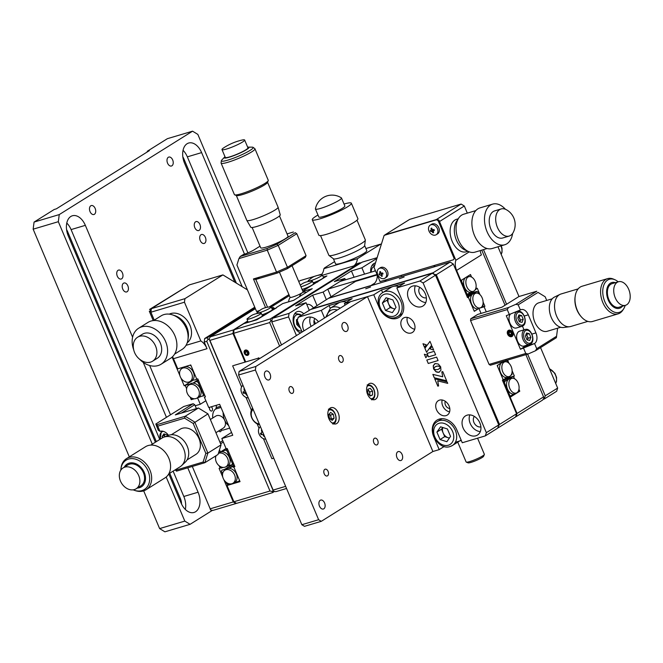 <?xml version="1.0" encoding="UTF-8"?>
<svg xmlns="http://www.w3.org/2000/svg" width="663" height="663" viewBox="0 0 663 663"><rect width="100%" height="100%" fill="white"/><g stroke="black" fill="none" stroke-linecap="round" stroke-linejoin="round"><path stroke-width="0.99" d="M127.868 285.869A4.666 2.95 73.4 0 0 123.981 283.002A4.666 2.95 73.4 0 0 122.754 289.068A4.666 2.95 73.4 0 0 126.641 291.944A4.666 2.95 73.4 0 0 127.868 285.869M205.381 237.379A4.666 2.95 73.4 0 0 201.494 234.503A4.666 2.95 73.4 0 0 200.267 240.578A4.666 2.95 73.4 0 0 204.154 243.445A4.666 2.95 73.4 0 0 205.381 237.379M172.67 159.94A4.666 2.95 73.4 0 0 168.783 157.073A4.666 2.95 73.4 0 0 167.557 163.139A4.666 2.95 73.4 0 0 171.444 166.015A4.666 2.95 73.4 0 0 172.67 159.94M199.928 224.467A4.666 2.95 73.4 0 0 196.041 221.599A4.666 2.95 73.4 0 0 194.814 227.674A4.666 2.95 73.4 0 0 198.701 230.542A4.666 2.95 73.4 0 0 199.928 224.467M122.415 272.965A4.666 2.95 73.4 0 0 118.528 270.09A4.666 2.95 73.4 0 0 117.301 276.164A4.666 2.95 73.4 0 0 121.188 279.032A4.666 2.95 73.4 0 0 122.415 272.965M95.157 208.439A4.666 2.95 73.4 0 0 91.27 205.563A4.666 2.95 73.4 0 0 90.044 211.638A4.666 2.95 73.4 0 0 93.931 214.505A4.666 2.95 73.4 0 0 95.157 208.439M190.082 524.325L164.905 531.817L159.626 528.593L184.803 521.101L190.082 524.325L212.425 510.344M247.896 252.893L197.847 134.407L192.568 131.183L59.247 214.588L58.327 221.691L33.15 229.183L129.318 456.857M143.68 490.852L159.626 528.593M33.15 229.183L34.07 222.08L59.247 214.588M192.568 131.183L167.391 138.675L147.236 151.288L149.332 150.658L56.322 208.853L54.225 209.475L34.07 222.08M147.236 151.288L147.468 151.827M244.514 254.169L201.618 152.606A15.547 9.837 73.4 0 0 188.648 143.034A15.547 9.837 73.4 0 0 184.563 163.272L234.777 282.156M132.6 337.21L85.345 225.345A15.547 9.837 73.4 0 0 72.383 215.773A15.547 9.837 73.4 0 0 68.297 236.011L155.399 442.213M143.233 362.371L166.454 417.342M187.762 467.805L198.088 492.228A15.547 9.837 73.4 0 1 193.994 512.466A15.547 9.837 73.4 0 1 181.032 502.902L168.775 473.879M58.327 221.691L152.299 444.152M166.181 477.029L184.803 521.101M236.376 283.126L183.941 158.987A9.332 5.901 73.4 0 0 182.847 156.907M201.618 152.606L187.347 156.849L242.186 286.673M187.347 156.849A15.547 9.837 73.4 0 0 183.054 150.31M85.345 225.345L71.082 229.589A15.547 9.837 73.4 0 0 66.781 223.05M185.333 509.441A15.547 9.837 73.4 0 0 183.817 496.479L198.088 492.228M156.335 441.624L67.667 231.727A9.332 5.901 73.4 0 0 66.573 229.647M169.711 473.283L180.411 498.609A9.332 5.901 73.4 0 1 181.546 504.037M71.082 229.589L159.75 439.494M173.118 471.144L183.817 496.479M223.166 412.61A11.312 7.16 73.4 0 0 228.611 425.489M220.986 407.447L215.508 409.079A11.312 7.16 73.4 0 0 212.748 418.005M220.423 429.881A11.312 7.16 73.4 0 0 223.472 429.98L229.721 428.124M215.508 409.079A2.826 1.79 73.4 0 0 216.204 407.596L220.506 406.311M216.428 405.259L216.204 407.596M153.244 320.585L149.299 311.237L150.344 310.922L154.247 320.146L150.891 312.215L184.455 302.212L184.919 298.665L151.355 308.66L150.891 312.215M150.576 309.149L189.336 284.899L149.531 309.455L150.576 309.149L150.344 310.922M175.985 469.354L176.54 471.144L204.859 462.708L203.102 462.036L205.828 453.351L207.884 453.094L204.859 462.708L218.036 454.47L221.061 444.848L207.975 413.878L198.411 408.002L175.33 414.881L193.165 403.726L183.717 406.535L155.813 423.997L156.916 424.685L185.234 416.248L194.798 422.116L207.884 453.094L221.061 444.848M205.828 453.351L193.198 423.45L184.571 418.154L157.728 426.152L159.916 431.306L158.266 430.27L155.813 423.997M184.571 418.154L185.234 416.248L198.411 408.002M156.916 424.685L157.728 426.152M193.198 423.45L207.975 413.878M176.267 470.026L203.102 462.036M168.783 473.854L180.021 466.827A16.965 12.937 -122 0 0 181.546 465.658L185.267 462.169A15.97 12.183 -122 0 0 186.419 444.517A15.97 12.183 -122 0 0 170.689 434.82A15.97 12.183 -122 0 0 168.51 435.384A8.478 6.473 -122 0 0 159.916 431.306M193.165 403.726L194.756 404.703L181.364 413.082M196.405 408.607L194.756 404.703M176.54 471.144L175.123 469.893M172.521 356.735A14.138 8.95 -106.6 0 1 173.466 358.691L207.03 348.697L204.229 342.058L206.748 341.312L269.982 491.018L233.898 501.758L236.542 503.374L272.626 492.626L274.532 491.432M269.982 491.018L272.352 491.507L272.626 492.626M233.898 501.758L227.028 485.498L228.801 484.388M173.466 358.691L177.75 368.835L190.753 364.957L196.754 379.153L197.798 378.846L205.431 396.913L204.386 397.22L208.746 407.546L219.652 404.297L232.738 435.276L221.832 438.525L226.191 448.843L227.243 448.536L234.876 466.603L233.824 466.909L234.76 466.329M233.824 466.909L240.039 481.628L227.028 485.498M204.386 397.22L205.323 396.64M151.355 308.66L189.336 284.899L222.901 274.905L247.166 289.706M222.901 274.905L184.919 298.665M207.03 348.697A14.138 8.95 73.4 0 0 200.814 340.931L186.021 345.34M184.455 302.212L200.814 340.931M254.865 307.939L207.204 337.757L204.685 338.511L204.229 342.058M204.685 338.511L254.592 307.292M207.204 337.757L208.025 339.224L206.748 341.312M209.317 339.489L208.025 339.224M272.352 491.507L273.048 490.363M221.832 438.525L231.544 432.442M205.878 400.75L200.276 404.256L197.566 397.85M195.204 405.773L200.276 404.256M218.815 430.884A2.262 1.434 73.4 0 0 220.406 431.679A2.262 1.434 73.4 0 0 221.251 430.096M209.74 407.248A2.262 1.434 73.4 0 0 209.773 409.651A2.262 1.434 73.4 0 0 211.887 410.936A2.262 1.434 73.4 0 0 212.259 408.093A2.262 1.434 73.4 0 0 211.199 406.817M220.025 442.395L222.743 440.688M220.597 443.754L223.323 442.055M219.503 449.796L220.439 452.009L226.05 448.503M233.268 501.949L235.912 503.557L212.831 510.435L210.469 509.938L210.196 508.819L233.268 501.949L223.845 479.631M149.656 365.504L170.482 414.814M192.295 466.454L210.196 508.819M223.373 467.407L221.011 468.111L219.859 467.407L219.163 465.766L220.149 468.078L219.097 468.393L222.801 477.161M215.152 456.268L215.616 457.362L215.152 456.268M227.591 449.357L220.439 452.009A7.915 6.042 58 0 1 229.373 457.487A7.915 6.042 58 0 1 228.213 465.575A7.915 6.042 -122 0 1 227.144 466.246L225.478 466.992A7.666 5.851 58 0 1 216.254 461.904A7.666 5.851 58 0 1 216.155 455.647M194.375 398.753L191.251 399.681L190.165 397.104L190.861 398.753L192.005 399.457L194.375 398.753M180.883 377.927L184.206 385.8L185.259 385.485L186.618 388.709L185.541 386.156L185.905 385.004L189.775 384.242A7.915 6.042 -122 0 0 189.775 384.242A7.915 6.042 -122 0 1 193.455 383.173A7.915 6.042 58 0 1 200.367 388.833A7.915 6.042 58 0 1 198.138 397.585L196.48 398.339A7.666 5.851 58 0 1 187.256 393.242A7.666 5.851 58 0 1 188.383 385.402A7.666 5.851 58 0 1 198.635 389.852A7.666 5.851 58 0 1 196.48 398.339M172.098 357.125L179.839 375.465M181.016 367.857A11.312 7.16 73.4 0 0 182.043 368.355M192.535 380.587L184.206 385.8M235.912 503.557L236.376 503.267M180.278 376.725A7.666 5.851 58 0 1 181.405 368.885A7.666 5.851 58 0 1 191.657 373.335A7.666 5.851 58 0 1 189.502 381.813A7.666 5.851 58 0 1 180.278 376.725M189.502 381.813L191.159 381.068A7.915 6.042 -122 0 0 192.229 380.396A7.915 6.042 58 0 0 193.389 372.308A7.915 6.042 58 0 0 184.463 366.83A7.915 6.042 58 0 0 182.814 367.716L181.405 368.885M192.229 380.396L196.107 379.642L196.472 378.482L191.151 365.885L189.999 365.18L184.463 366.83M196.107 379.642L196.994 379.087M197.856 397.717L204.693 395.156M198.212 379.824L193.596 382.708L198.585 380.695M193.455 383.173L193.596 382.708M199.057 381.822L198.129 382.41L203.45 395.007L203.085 396.159M198.129 382.41L196.977 381.706M203.45 395.007L204.378 394.419M218.359 453.442A7.666 5.851 58 0 1 227.633 458.514A7.666 5.851 58 0 1 225.478 466.992M218.442 453.185L218.79 452.895A7.915 6.042 58 0 1 220.439 452.009M228.064 450.484L227.127 451.064L232.448 463.661L232.083 464.813L228.213 465.575M232.083 464.813L233.691 463.81M232.448 463.661L233.384 463.081M227.127 451.064L225.984 450.359M234.611 475.031A7.666 5.851 58 0 1 232.456 483.518A7.666 5.851 58 0 1 223.232 478.421A7.666 5.851 58 0 1 224.367 470.581A7.666 5.851 58 0 1 234.611 475.031M233.732 463.893L225.321 469.155L225.76 469.421A7.915 6.042 -122 0 0 225.76 469.421A7.915 6.042 -122 0 1 229.431 468.351A7.915 6.042 58 0 1 236.351 474.004A7.915 6.042 58 0 1 234.122 482.763L232.456 483.518M234.196 464.995L229.58 467.887L234.569 465.874M229.431 468.351L229.58 467.887M233.832 482.896L239.741 480.915M232.962 466.876L234.105 467.581L239.426 480.178L239.061 481.338M226.141 482.283L226.837 483.932L227.989 484.636L230.351 483.932M225.321 469.155L221.881 470.183L221.517 471.335L222.594 473.879M224.707 469.338L231.801 464.904M187.057 459.923L195.85 454.42A14.843 11.321 -122 0 0 198.734 437.978A14.843 11.321 -122 0 0 183.634 427.991A14.843 11.321 -122 0 0 180.104 429.259L171.311 434.754M215.923 432.69L223.298 428.083A7.069 5.387 -122 0 0 224.674 420.251A7.069 5.387 -122 0 0 217.481 415.494A7.069 5.387 -122 0 0 215.798 416.091L210.353 419.505M137.324 488.034A13.426 10.243 -122 0 0 138.219 487.96A13.426 10.243 -122 0 0 144.807 473.97A13.426 10.243 -122 0 0 130.354 462.898A13.426 10.243 -122 0 0 124.279 467.183M133.147 489.841A17.271 13.169 -122 0 0 134.357 490.305A17.271 13.169 -122 0 0 140.307 490.935A17.271 13.169 -122 0 0 148.777 472.951A17.271 13.169 -122 0 0 130.197 458.713A17.271 13.169 -122 0 0 120.939 468.857A17.271 13.169 -122 0 0 120.823 470.15M134.357 490.305L135.351 490.637A18.373 14.014 -122 0 0 141.683 491.316A18.373 14.014 -122 0 0 146.051 489.75A18.373 14.014 -122 0 0 149.623 469.387A18.373 14.014 -122 0 0 130.918 457.022A18.373 14.014 -122 0 0 126.558 458.589A18.373 14.014 -122 0 0 121.072 467.813L120.939 468.857M146.051 489.75L164.963 477.915A18.373 14.014 -122 0 0 168.535 457.553A18.373 14.014 -122 0 0 149.838 445.188A18.373 14.014 -122 0 0 145.47 446.754L126.558 458.589M181.546 465.658A16.965 12.937 -122 0 0 182.764 446.912A16.965 12.937 -122 0 0 166.065 436.619A16.965 12.937 -122 0 0 163.744 437.207A16.965 12.937 -122 0 0 162.029 438.061L150.791 445.097M136.13 488.788L140.813 485.855A12.299 9.381 -122 0 0 143.2 472.23A12.299 9.381 -122 0 0 130.686 463.951A12.299 9.381 -122 0 0 127.768 465.003L123.078 467.929A12.299 9.381 -122 0 0 119.97 479.697A12.299 9.381 -122 0 0 133.205 489.833A12.299 9.381 -122 0 0 136.13 488.788A12.299 9.381 -122 0 0 139.238 477.02A12.299 9.381 -122 0 0 126.003 466.885A12.299 9.381 -122 0 0 123.078 467.929M142.611 361.153A14.138 10.782 -122 0 0 152.589 361.202A14.138 10.782 -122 0 0 150.899 339.547A14.138 10.782 -122 0 0 137.597 337.235A14.138 10.782 -122 0 0 133.271 346.219A16.965 16.965 0 0 0 142.611 361.153M152.589 361.202L157.371 358.211A14.138 10.782 -122 0 0 155.681 336.555A14.138 10.782 -122 0 0 142.379 334.243L137.597 337.235M139.57 359.197A21.208 16.169 -122 0 0 141.161 360.73A21.208 16.169 -122 0 0 161.117 364.202L170.424 358.385A21.208 16.169 -122 0 0 167.888 325.906A21.208 16.169 -122 0 0 147.932 322.433L138.625 328.251A21.208 16.169 -122 0 0 133.702 349.815M161.117 364.202A21.208 16.169 -122 0 0 158.581 331.724A21.208 16.169 -122 0 0 138.625 328.251M174.593 354.108L182.076 349.426A19.791 15.092 -122 0 0 187.977 339.489A19.791 15.092 -122 0 0 179.706 319.11A19.791 15.092 -122 0 0 172.595 314.908A19.791 15.092 -122 0 0 161.084 315.87L153.601 320.552M187.977 339.489L188.317 336.829A16.965 12.937 -122 0 0 181.231 319.367A16.965 12.937 -122 0 0 175.14 315.762L172.595 314.908M187.19 342.829A16.965 12.937 -122 0 0 184.331 317.428A16.965 12.937 -122 0 0 169.256 314.154M164.001 435.326A7.774 5.926 58 0 1 163.744 434.141M162.609 437.729L162.095 436.519L163.935 433.875L167.341 434.953L167.664 435.707M164.772 436.818L164.117 435.26L162.095 436.519M164.78 436.809A3.53 2.693 58 0 1 164.888 434.174M290.145 297.397A11.312 7.16 73.4 0 0 288.579 301.839M306.381 292.35A11.312 7.16 73.4 0 0 303.331 292.25A11.312 7.16 73.4 0 0 299.485 296.668M324.34 268.382L323.884 268.664A14.138 8.95 -106.6 0 1 321.373 274.838M324.389 268.009L334.6 261.62M287.286 268.697L277.407 273.015L255.819 279.446L253.448 278.949L276.529 272.079L287.469 267.297L306.074 255.661L305.245 257.459L287.286 268.697L287.469 267.297L278.203 245.36L267.255 250.142L238.937 258.578L236.923 264.985L256.548 311.444L236.923 264.985M265.573 307.657L253.448 278.949M259.473 277.159L255.819 279.446L267.529 307.176M269.286 306.911L288.927 294.629M277.407 273.015L276.529 272.079L267.255 250.142L267.056 248.492L276.927 244.175L278.203 245.36L296.809 233.716L306.074 255.661M295.159 232.68L296.809 233.716L295.159 232.68M293.411 232.009L287.062 233.898M238.937 258.578L240.213 256.49L243.313 254.551A8.478 1.127 -22.9 0 0 254.261 249.76L260.02 246.164M256.548 311.444L259.556 310.549M240.213 256.49L267.056 248.492M276.927 244.175L294.886 232.945M322.409 275.278L353.553 266.004L357.539 263.509L360.059 262.763L270.139 319.011L234.056 329.76L233.6 333.315L269.684 322.566L279.62 346.094M270.139 319.011L270.96 320.478L269.684 322.566M247.639 355.36A2.901 2.213 -122 0 0 248.666 352.07A2.901 2.213 -122 0 0 245.401 350.064A2.901 2.213 -122 0 0 244.365 353.354A2.901 2.213 -122 0 0 247.639 355.36M245.691 361.932L233.6 333.315M234.056 329.76L243.827 323.652L256.83 319.773L276.637 307.731M302.941 291.463L312.232 288.695L293.634 300.331L282.72 303.579L276.521 307.458M314.179 282.985L318.779 281.021L326.345 276.289L323.329 277.001L326.9 275.941L302.759 291.04M365.901 248.534L380.711 244.125L381.283 244.473M353.553 266.004A14.138 8.95 73.4 0 0 357.456 258.669L323.884 268.664M380.711 244.125L357.456 258.669M296.61 322.475A8.478 5.37 -106.6 0 1 298.019 324.215M360.879 262.938L360.059 262.763M270.96 320.478L271.946 320.685M210.353 336.821L233.426 329.95L232.97 333.497L209.889 340.368L209.077 338.909L210.353 336.821L255.214 308.759M321.953 274.109L317.461 275.452M316.118 275.849L300.264 280.573L298.74 281.526M289.358 295.648L271.126 307.052M280.051 300.182A3.53 0.472 -22.9 0 0 284.336 298.275A3.53 0.472 -22.9 0 0 283.913 297.77M269.402 306.903A3.53 0.472 -22.9 0 0 273.554 305.021A3.53 0.472 -22.9 0 0 273.057 304.557M247.647 321.049L233.426 329.95M271.59 307.914L273.33 307.392L271.813 308.345M286.54 488.482L275.775 491.689L273.405 491.192L273.131 490.081L285.645 486.352M273.405 491.192L209.077 338.909M209.889 340.368L273.131 490.081M232.97 333.497L245.061 362.114M273.33 307.392L273.802 308.527M253.133 409.386A8.478 6.473 -122 0 0 252.006 417.947A8.478 6.473 -122 0 0 259.299 423.997M259.614 424.734A9.895 7.55 58 0 1 251.733 417.773A9.895 7.55 58 0 1 252.628 408.193M321.712 274.822A7.666 1.019 157.1 0 1 322.235 274.954A7.666 1.019 157.1 0 1 320.867 276.256A7.666 1.019 157.1 0 1 313.118 279.861A7.666 1.019 157.1 0 1 308.113 280.921A7.666 1.019 157.1 0 1 308.378 280.449L311.535 278.004C313.939 276.239 317.328 275.178 321.712 274.822M313.201 282.836A7.915 1.053 -22.9 0 0 313.955 282.571A7.915 1.053 157.1 0 0 322.143 278.783A7.915 1.053 157.1 0 0 323.552 277.441L322.235 274.954M317.469 281.593L317.668 282.065M300.264 285.131L301.615 284.212C304.019 282.438 307.408 281.385 311.792 281.029A7.666 1.019 157.1 0 1 312.314 281.162A7.666 1.019 157.1 0 1 310.947 282.463A7.666 1.019 157.1 0 1 300.977 286.806M312.314 281.162L313.632 283.648A7.915 1.053 157.1 0 1 312.223 284.991A7.915 1.053 157.1 0 1 302.079 289.433L307.64 288.032M313.408 283.209L316.425 282.496L307.549 287.8M270.554 306.828A7.666 1.019 157.1 0 1 271.076 306.961A7.666 1.019 157.1 0 1 269.708 308.262A7.666 1.019 157.1 0 1 261.96 311.867A7.666 1.019 157.1 0 1 256.954 312.928A7.666 1.019 157.1 0 1 257.219 312.455L260.377 310.011C262.78 308.237 266.17 307.176 270.554 306.828M262.051 314.842A7.915 1.053 -22.9 0 0 262.797 314.577A7.915 1.053 157.1 0 0 270.985 310.781A7.915 1.053 157.1 0 0 272.402 309.447L271.076 306.961M275.302 308.568L274.988 308.171L272.17 309.008M262.871 314.627L266.311 313.599L266.476 314.005M275.186 308.295L266.311 313.599M259.788 314.469A7.666 1.019 157.1 0 1 252.039 318.074A7.666 1.019 157.1 0 1 247.034 319.135A7.666 1.019 157.1 0 1 247.299 318.663L250.457 316.21C252.86 314.444 256.25 313.384 260.634 313.035A7.666 1.019 157.1 0 1 261.156 313.168A7.666 1.019 157.1 0 1 259.788 314.469M261.156 313.168L262.473 315.646A7.915 1.053 157.1 0 1 261.065 316.989A7.915 1.053 157.1 0 1 250.846 321.456A7.915 1.053 157.1 0 1 247.896 321.812L247.034 319.135M262.25 315.215L265.266 314.502L256.424 319.897M245.351 323.196L256.39 319.806M245.111 322.98L247.738 321.34M258.968 359.014L257.824 358.318L233.517 365.553M232.647 365.81L241.597 386.985M245.981 397.369L251.385 410.173M257.169 423.848L259.034 428.281M263.426 438.666L271.905 458.73L273.744 458.183M259.739 358.534L258.603 357.829L257.824 358.318M252.139 227.5L260.7 247.771A14.843 1.981 -22.9 0 0 264.96 247.448A14.843 1.981 -22.9 0 0 280.134 241.556A14.843 1.981 -22.9 0 0 288.04 236.219L279.479 215.956M279.43 272.137L290.062 297.314A7.069 0.945 -22.9 0 0 292.093 297.165A7.069 0.945 -22.9 0 0 299.32 294.355A7.069 0.945 -22.9 0 0 303.09 291.811L292.06 265.714M224.997 156.725A13.426 1.79 -22.9 0 0 224.583 157.114A13.426 1.79 -22.9 0 0 228.089 157.537A13.426 1.79 -22.9 0 0 243.437 151.396A13.426 1.79 -22.9 0 0 248.227 147.12A13.426 1.79 -22.9 0 0 247.655 147.153M224.583 157.114L221.823 159.998A17.271 2.304 -22.9 0 0 221.359 160.736A17.271 2.304 -22.9 0 0 226.332 160.545A17.271 2.304 -22.9 0 0 244.548 153.418A17.271 2.304 -22.9 0 0 253.075 147.343A17.271 2.304 -22.9 0 0 252.222 147.161L248.227 147.12M221.359 160.736L221.077 162.916A18.373 2.453 -22.9 0 0 221.102 163.106A18.373 2.453 -22.9 0 0 226.373 162.708A18.373 2.453 -22.9 0 0 245.169 155.415A18.373 2.453 -22.9 0 0 254.957 148.81A18.373 2.453 -22.9 0 0 254.832 148.653L253.075 147.343M221.102 163.106L234.404 194.599A18.373 2.453 -22.9 0 0 234.685 194.839A18.373 2.453 -22.9 0 0 239.674 194.201A18.373 2.453 -22.9 0 0 257.418 187.414A18.373 2.453 -22.9 0 0 268.233 180.667A18.373 2.453 -22.9 0 0 268.258 180.295L254.957 148.81M234.685 194.839L236.509 195.56A16.965 2.262 -22.9 0 0 241.117 194.972A16.965 2.262 -22.9 0 0 257.493 188.706A16.965 2.262 -22.9 0 0 267.479 182.474L268.233 180.667M236.31 195.477L246.827 220.373A16.965 2.262 -22.9 0 0 246.843 220.406A16.965 2.262 -22.9 0 0 251.691 220.008A16.965 2.262 -22.9 0 0 268.921 213.329A16.965 2.262 -22.9 0 0 278.087 207.212A16.965 2.262 -22.9 0 0 278.079 207.171L267.562 182.275M246.843 220.406L250.805 227.252A15.97 2.13 -22.9 0 0 255.371 226.87A15.97 2.13 -22.9 0 0 271.598 220.588A15.97 2.13 -22.9 0 0 280.234 214.82L278.087 207.212M221.989 149.589L225.279 157.388A12.299 1.641 -22.9 0 0 228.81 157.123A12.299 1.641 -22.9 0 0 241.39 152.241A12.299 1.641 -22.9 0 0 247.937 147.816L244.647 140.017A12.299 1.641 -22.9 0 0 241.962 140.075A56.546 56.546 0 0 0 223.903 147.708A12.299 1.641 -22.9 0 0 221.989 149.589A12.299 1.641 -22.9 0 0 225.519 149.324A12.299 1.641 -22.9 0 0 241.556 142.62A12.299 1.641 -22.9 0 0 244.647 140.017M315.447 208.779A14.138 1.881 -22.9 0 0 315.439 208.837A14.138 1.881 -22.9 0 0 315.447 209.011A14.138 1.881 -22.9 0 0 328.458 205.563A14.138 1.881 -22.9 0 0 341.495 198.245A14.138 1.881 -22.9 0 0 341.495 198.013A14.138 1.881 -22.9 0 0 341.379 197.881A16.965 16.965 0 0 0 315.439 208.837M315.447 209.011L318.812 216.975A14.138 1.881 -22.9 0 0 331.823 213.519A14.138 1.881 -22.9 0 0 344.851 206.21A14.138 1.881 -22.9 0 0 344.859 205.969L341.495 198.013M317.991 215.027A21.208 2.826 -22.9 0 0 312.306 219.37A21.208 2.826 -22.9 0 0 312.298 219.726L318.845 235.208A21.208 2.826 -22.9 0 0 338.354 230.036A21.208 2.826 -22.9 0 0 357.904 219.063A21.208 2.826 -22.9 0 0 357.912 218.707L351.365 203.218A21.208 2.826 -22.9 0 0 344.039 204.03M312.298 219.726A21.208 2.826 -22.9 0 0 331.815 214.547A21.208 2.826 -22.9 0 0 351.365 203.574A21.208 2.826 -22.9 0 0 351.365 203.218M320.536 235.597L328.865 255.305A19.791 2.635 -22.9 0 0 329.005 255.47A19.791 2.635 -22.9 0 0 347.785 250.183A19.791 2.635 -22.9 0 0 365.33 240.238A19.791 2.635 -22.9 0 0 365.354 240.122A19.791 2.635 -22.9 0 0 365.33 239.907L357.001 220.191M329.005 255.47L333.472 258.819A16.965 2.262 -22.9 0 0 349.575 254.285A16.965 2.262 -22.9 0 0 364.609 245.758A16.965 2.262 -22.9 0 0 364.633 245.658L365.354 240.122M333.398 258.761L335.544 263.841A16.965 2.262 -22.9 0 0 351.15 259.697A16.965 2.262 -22.9 0 0 366.788 250.921A16.965 2.262 -22.9 0 0 366.796 250.639L364.65 245.559M248.277 397.883A7.069 5.387 58 0 1 241.655 392.811A7.069 5.387 58 0 1 242.981 385.369M247.108 395.123A11.064 5.495 135.5 0 1 246.636 395.247A11.279 7.144 -106.6 0 1 245.675 393.689L244.722 393.101A11.279 1.508 157.1 0 1 243.57 393.366A11.064 10.285 -93.1 0 1 243.255 392.678A11.064 10.285 -93.1 0 1 242.981 391.974A11.279 1.508 -22.9 0 0 244.133 391.709L244.432 390.747A11.279 7.144 -106.6 0 1 243.951 388.891A11.064 2.942 -3.6 0 1 244.415 388.742M244.291 393.018A7.069 5.387 58 0 1 243.644 391.833M244.432 390.747L245.086 390.341M244.531 389.032L243.951 388.891M245.89 392.247L243.57 393.366M246.329 393.283L245.675 393.689M265.722 439.188A7.069 5.387 58 0 1 259.1 434.108A7.069 5.387 58 0 1 260.426 426.665M264.554 436.428A11.064 5.495 135.5 0 1 264.081 436.544A11.279 7.144 -106.6 0 1 263.12 434.986L262.167 434.398A11.279 1.508 157.1 0 1 261.015 434.663A11.064 10.285 -93.1 0 1 260.7 433.983A11.064 10.285 -93.1 0 1 260.426 433.27A11.279 1.508 -22.9 0 0 261.57 433.005L261.877 432.044A11.279 7.144 -106.6 0 1 261.396 430.188A11.064 2.942 -3.6 0 1 261.852 430.038M261.844 434.48A7.069 5.387 58 0 1 261.089 433.13M261.877 432.044L262.531 431.638M261.976 430.328L261.396 430.188M245.161 351.1L244.846 352.923L246.205 354.531L247.871 354.324L248.186 352.501L246.827 350.893L245.161 351.1M246.851 350.918L246.711 351.755L244.846 352.923M248.335 354.871A2.843 2.171 -122 0 0 248.053 351.141A2.843 2.171 -122 0 0 244.697 350.553A2.843 2.171 -122 0 0 244.987 354.282A2.843 2.171 -122 0 0 248.335 354.871M248.037 353.387L246.205 354.531M246.711 351.755L248.045 353.338M375.465 262.971A11.312 7.16 73.4 0 0 374.96 263.087A11.312 7.16 73.4 0 0 373.824 263.601A11.312 7.16 73.4 0 0 370.65 272.311M373.957 271.308A11.312 7.16 -106.6 0 1 373.965 271.324L375.324 270.405M303.77 313.798A11.312 7.16 73.4 0 0 297.447 311.577A11.312 7.16 73.4 0 0 296.311 312.091A11.312 7.16 73.4 0 0 293.419 322.873A11.312 7.16 73.4 0 0 300.505 333.025M296.444 319.798A11.312 7.16 -106.6 0 1 297.985 323.585M313.359 307.798A9.332 5.901 73.4 0 0 306.903 304.474A9.332 5.901 73.4 0 0 306.828 304.499M296.436 335.577L288.562 316.939L271.78 321.936L272.244 318.389L362.155 262.142L377.131 257.675M281.493 344.926L271.78 321.936M288.562 316.939L289.027 313.392L272.244 318.389M364.551 274.126L361.882 267.811L351.398 270.935L334.343 281.601L344.835 278.477L345.406 279.827M354.067 277.25L351.398 270.935M326.345 299.668L323.13 292.051L312.638 295.176L295.59 305.85L306.074 302.726L309.289 310.334M323.13 292.051L344.835 278.477M361.882 267.811L376.899 258.413M289.027 313.392L306.074 302.726M317.005 305.51L312.638 295.176M330.994 296.759L327.779 289.143L340.185 281.385L375.515 270.86M327.779 289.143L377.04 274.474M483.493 249.611L506.582 304.267M527.64 354.133L545.251 395.819L557.658 388.062L556.647 391.269L544.248 399.027L545.251 395.819M497.971 246.777L518.988 296.527M540.56 347.594L557.658 388.062M544.248 399.027L543.08 399.375M453.989 258.156L438.185 220.729L436.585 219.751L384.142 235.365L374.065 267.429L380.065 281.626L453.492 259.755L454.768 257.667L438.956 220.24L438.185 220.729L436.594 219.743L437.365 219.262L384.142 235.365M454.768 257.667L453.492 259.755M434.29 230.218L433.138 231.71A9.033 5.718 73.4 0 0 433.685 232.622A8.776 4.359 135.5 0 1 433.287 232.754A8.776 4.359 135.5 0 1 432.889 232.862A9.033 5.718 -106.6 0 1 432.342 231.951L431.381 231.362L432.549 230.633A3.39 2.586 58 0 1 431.779 228.122A9.033 5.718 73.4 0 0 432.069 229.183L433.022 229.771A9.033 1.202 -22.9 0 0 433.967 229.448A8.776 1.467 68.4 0 0 434.381 230.426A9.033 1.202 157.1 0 1 433.436 230.749L434.282 230.202M381.731 274.673A3.39 2.586 58 0 1 380.471 271.59A9.033 5.718 73.4 0 0 380.753 272.65L381.714 273.239A9.033 1.202 -22.9 0 0 382.65 272.916A8.776 1.467 68.4 0 0 383.065 273.894A9.033 1.202 157.1 0 1 382.128 274.217L381.822 275.178A9.033 5.718 73.4 0 0 382.377 276.09A8.776 4.359 135.5 0 1 381.971 276.222A8.776 4.359 135.5 0 1 381.581 276.33A9.033 5.718 -106.6 0 1 381.026 275.418L380.073 274.83A9.033 1.202 157.1 0 1 379.393 274.988A8.776 8.155 -93.1 0 1 378.979 274.01A9.033 1.202 -22.9 0 0 379.659 273.844L379.957 272.883A9.033 5.718 -106.6 0 1 379.667 271.805A8.776 2.337 -3.6 0 1 380.056 271.689A8.776 2.337 -3.6 0 1 380.463 271.573M431.381 231.362A9.033 1.202 157.1 0 1 430.701 231.52L433.511 230.368A3.39 2.586 58 0 1 433.08 229.746M382.377 274.059A3.39 2.586 58 0 1 381.772 273.214M437.365 219.262L438.956 220.24M508.861 330.191A3.53 2.693 -122 0 0 508.347 330.423A3.53 2.693 -122 0 0 507.759 334.533A3.53 2.693 -122 0 0 511.587 336.647A3.53 2.693 -122 0 0 512.101 336.414A3.53 2.693 -122 0 0 512.69 332.304A3.53 2.693 -122 0 0 508.861 330.191M546.726 300.455L545.177 296.775L538.024 292.416L518.193 304.823L520.372 309.986L506.283 315.704L520.455 349.26L525.104 346.351A8.478 5.37 73.4 0 0 526.115 345.448M520.455 349.26L534.552 343.542A8.478 5.37 73.4 0 0 535.928 332.884L528.295 314.817A8.478 5.37 73.4 0 0 521.226 309.596A8.478 5.37 73.4 0 0 520.372 309.986M524.019 329.842L522.452 326.146M538.024 292.416L545.177 296.775M515.822 304.325L536.757 291.231L518.922 296.543L501.866 307.218L477.741 314.403L470.763 318.762L508.529 307.516L515.822 304.325L518.193 304.823M525.104 346.351L534.552 343.542L536.732 348.697L556.564 336.29L556.381 337.699L535.447 350.785L528.154 353.976L490.388 365.222L489.07 364.418L525.784 353.487L523.604 348.324M536.732 348.697L535.447 350.785M556.564 336.29L557.608 328.185M508.529 307.516L507.253 309.604L470.539 320.536L470.763 318.762M509.433 314.768L507.253 309.604M525.784 353.487L528.154 353.976M470.539 320.536L489.07 364.418M543.701 396.789L517.041 413.472L516.029 416.679L542.699 399.996L543.975 397.908L525.9 354.647M517.041 413.472L510.17 397.212L509.648 397.369M518.035 391.642L519.005 391.029L518.955 389.247L519.784 391.203L510.17 397.212M519.784 391.203L517.96 391.742M512.118 370.725L514.347 376.004L505.38 378.672M507.626 360.092L508.96 363.266M401.413 275.269A9.895 7.55 -122 0 0 401.563 276.57M461.564 280.118A4.807 3.663 -122 0 0 461.663 280.698M483.112 302.071L484.902 306.314L484.131 306.795L486.269 311.859M484.131 306.795L479.838 308.071M484.902 306.314L481.123 307.433M476.109 288.844L477.269 288.239L479.962 294.604M355.6 281.369L377.23 274.921A14.138 10.782 -122 0 1 372.938 284.634A14.138 10.782 -122 0 1 370.89 285.554L328.939 298.052L355.6 281.369M384.921 234.884L409.717 219.362L461.116 204.055L436.312 219.577L384.921 234.884M469.271 251.857L455.862 260.252L439.503 221.533L464.307 206.011L461.116 204.055M464.307 206.011L467.316 213.13M455.862 260.252A14.138 10.782 -122 0 0 456.608 270.405L481.413 254.882A14.138 10.782 58 0 1 480.219 250.589M384.822 281.56A9.895 7.55 58 0 1 386.645 279.662M433.884 266.949L433.834 266.808A8.478 6.473 -122 0 0 435.011 265.258M460.371 280.698L460.893 280.548L456.608 270.405M473.515 291.272A7.666 4.856 -106.6 0 1 466.793 286.673A7.666 4.856 -106.6 0 1 469.147 276.612A7.666 4.856 -106.6 0 1 475.205 281.41A7.666 4.856 -106.6 0 1 473.515 291.272L471.501 292.134A7.915 5.014 73.4 0 1 470.423 292.383A7.915 5.014 -106.6 0 1 464.564 287.386A7.915 5.014 -106.6 0 1 465.849 277.441L469.943 274.88L470.896 275.46L471.567 277.051L470.498 274.532L460.893 280.548M475.081 289.946L476.051 289.333L476.001 287.551L476.498 288.728M514.347 376.004L513.568 376.485L514.521 378.747L513.85 377.156L512.897 376.576L510.402 378.142L502.521 380.487M481.752 250.133L505.032 305.237M365.727 288.77L370.542 287.004L365.727 288.77M399.292 278.775L404.115 277.001L399.292 278.775M314.063 320.378L315.455 323.677M450.152 262.1L453.335 264.056L436.287 274.731L433.917 274.233L433.096 272.766L450.152 262.1L328.467 298.342L311.229 309.323M436.287 274.731L446.1 297.96L445.271 298.317M311.419 309.008L433.096 272.766M453.335 264.056L467.514 297.612L468.285 297.132L474.285 311.328L478.711 308.552L474.841 310.972L473.888 310.392L468.567 297.803L468.733 296.518L467.241 296.966M478.951 308.452L481.048 313.417M501.526 361.907L501.833 362.62L497.175 365.528L503.176 379.725L502.405 380.206L516.576 413.762L515.565 416.969L498.518 427.635L498.245 426.524L499.521 424.436L516.576 413.762M488.88 401.563L489.708 401.206L499.521 424.436M488.838 401.463L489.708 401.206L446.1 297.96M498.518 427.635L497.83 427.842M484.346 454.495L483.592 456.31A8.478 1.127 157.1 0 1 482.879 457.031A8.478 1.127 157.1 0 1 474.832 461.05A8.478 1.127 157.1 0 1 468.111 462.849L466.288 462.128A9.895 1.318 -22.9 0 0 474.12 460.031A9.895 1.318 -22.9 0 0 483.518 455.332A9.895 1.318 -22.9 0 0 484.346 454.495A9.895 1.318 -22.9 0 0 484.363 454.296L477.567 438.202M457.752 442.155L466.13 461.995A9.895 1.318 -22.9 0 0 466.288 462.128M470.423 292.383L466.362 294.902M466.056 294.173L466.959 293.908M469.147 276.612L466.992 277.001A7.915 5.014 -106.6 0 0 465.849 277.441L461.755 280.001L461.589 281.278L460.719 281.543M466.039 294.132L466.909 293.875L461.589 281.278M466.909 293.875L467.863 294.455M482.183 297.936A7.666 4.856 -106.6 0 1 480.493 307.798A7.666 4.856 -106.6 0 1 473.772 303.19A7.666 4.856 -106.6 0 1 476.125 293.129A7.666 4.856 -106.6 0 1 482.183 297.936M480.493 307.798L478.479 308.651A7.915 5.014 -106.6 0 1 471.542 303.903A7.915 5.014 -106.6 0 1 471.642 295.151L468.733 296.518M471.277 294.927L466.926 296.228M474.36 293.452L476.921 291.397L477.874 291.977L478.545 293.576M466.537 295.308L474.418 292.963M482.979 304.068L483.029 305.858L482.051 306.463M468.956 293.775L476.921 291.397M476.125 293.129L473.97 293.518A7.915 5.014 73.4 0 0 471.642 295.151M474.211 311.162L474.841 310.972M502.778 371.852A7.666 4.856 -106.6 0 1 505.131 361.791A7.666 4.856 -106.6 0 1 511.19 366.589A7.666 4.856 -106.6 0 1 509.499 376.451A7.666 4.856 -106.6 0 1 502.778 371.852M506.408 377.562A7.915 5.014 -106.6 0 1 500.54 372.565A7.915 5.014 -106.6 0 1 501.833 362.62L497.739 365.18L497.573 366.457L502.894 379.054L503.847 379.634L506.408 377.562A7.915 5.014 73.4 0 0 507.477 377.313L509.499 376.451M504.278 361.086L501.833 362.62A7.915 5.014 -106.6 0 1 502.977 362.172L505.131 361.791M502.844 379.932L503.847 379.634M511.057 375.117L512.027 374.512L511.977 372.73M505.919 360.059L506.872 360.639L507.543 362.23M518.168 383.106A7.666 4.856 -106.6 0 1 516.477 392.968A7.666 4.856 -106.6 0 1 509.756 388.369A7.666 4.856 -106.6 0 1 512.109 378.308A7.666 4.856 -106.6 0 1 518.168 383.106M516.477 392.968L514.455 393.83A7.915 5.014 -106.6 0 1 507.518 389.082A7.915 5.014 -106.6 0 1 507.618 380.33A7.915 5.014 73.4 0 1 509.955 378.697L512.109 378.308M509.002 395.836L509.872 395.571L504.551 382.974L503.681 383.239M504.933 378.946L512.897 376.576M510.336 378.623L510.402 378.142M507.618 380.33L502.902 381.407M507.261 380.106L503.217 382.145M509.325 396.598L514.695 393.731M509.872 395.571L510.825 396.151M504.551 382.974L504.717 381.697M552.213 298.822L538.729 302.834A14.843 9.398 73.4 0 0 538.273 302.991A14.843 9.398 73.4 0 0 534.071 320.113A14.843 9.398 73.4 0 0 547.199 331.285L560.683 327.273M615.38 282.662A13.426 8.503 73.4 0 0 611.377 282.695A13.426 8.503 73.4 0 0 607.681 298.507A13.426 8.503 73.4 0 0 619.872 308.154A13.426 8.503 73.4 0 0 622.4 306.24M618.165 281.833A17.271 10.931 73.4 0 0 614.916 279.745A17.271 10.931 73.4 0 0 608.858 279.446A17.271 10.931 73.4 0 0 604.109 299.784A17.271 10.931 73.4 0 0 619.781 312.182A17.271 10.931 73.4 0 0 623.61 308.933A17.271 10.931 73.4 0 0 625.184 305.411M614.916 279.745L613.532 279.14A18.373 11.627 73.4 0 0 607.648 278.626A18.373 11.627 73.4 0 0 607.084 278.816A18.373 11.627 73.4 0 0 601.888 300.007A18.373 11.627 73.4 0 0 618.14 313.848A18.373 11.627 73.4 0 0 618.703 313.657A18.373 11.627 73.4 0 0 622.781 310.193L623.61 308.933M607.648 278.626L582.056 286.242A18.373 11.627 73.4 0 0 581.484 286.441A18.373 11.627 73.4 0 0 575.169 296.427A18.373 11.627 73.4 0 0 581.211 316.715A18.373 11.627 73.4 0 0 592.548 321.472L618.14 313.848M578.169 288.877L561.055 293.974A16.965 10.732 73.4 0 0 560.533 294.157A16.965 10.732 73.4 0 0 560.036 294.372A16.965 10.732 73.4 0 0 555.611 313.292A16.965 10.732 73.4 0 0 569.666 326.718A16.965 10.732 73.4 0 0 570.744 326.486L587.857 321.389M618.446 281.75L612.115 283.64A12.299 7.782 73.4 0 0 611.734 283.764A12.299 7.782 73.4 0 0 608.253 297.952A12.299 7.782 73.4 0 0 619.134 307.209L625.466 305.32A12.299 7.782 73.4 0 0 625.847 305.195A12.299 7.782 73.4 0 0 629.228 290.709A12.299 7.782 73.4 0 0 618.446 281.75A12.299 7.782 73.4 0 0 618.065 281.883A12.299 7.782 73.4 0 0 614.692 296.361A12.299 7.782 73.4 0 0 625.466 305.32M560.036 294.372L554.5 297.049A15.97 10.111 73.4 0 0 550.34 314.867A15.97 10.111 73.4 0 0 563.575 327.505L569.666 326.718M575.169 296.427L575.053 297.314A16.965 10.732 73.4 0 0 580.631 316.044L581.211 316.715M501.642 233.625A14.138 8.95 73.4 0 0 509.192 236.061A14.138 8.95 73.4 0 0 513.195 232.514A16.965 16.965 0 0 0 506.416 209.748A14.138 8.95 73.4 0 0 501.12 208.961A14.138 8.95 73.4 0 0 495.684 219.453A14.138 8.95 73.4 0 0 501.642 233.625M501.12 208.961L494.648 210.892A14.138 8.95 73.4 0 0 489.211 221.384A14.138 8.95 73.4 0 0 495.17 235.556A14.138 8.95 73.4 0 0 502.72 237.992L509.192 236.061M505.421 209.268A21.208 13.417 73.4 0 0 503.955 207.776A21.208 13.417 73.4 0 0 492.634 204.121L480.045 207.867A21.208 13.417 73.4 0 0 471.89 223.605A21.208 13.417 73.4 0 0 480.824 244.854A21.208 13.417 73.4 0 0 492.145 248.509L504.734 244.763A21.208 13.417 73.4 0 0 512.623 233.459M492.634 204.121A21.208 13.417 73.4 0 0 484.479 219.859A21.208 13.417 73.4 0 0 493.413 241.108A21.208 13.417 73.4 0 0 504.734 244.763M475.827 210.594L463.661 214.224A19.791 12.522 73.4 0 0 458.672 218.152A19.791 12.522 73.4 0 0 464.39 248.741A19.791 12.522 73.4 0 0 468.625 251.6A19.791 12.522 73.4 0 0 474.965 252.155L487.131 248.534M458.672 218.152L456.558 221.384A16.965 10.732 73.4 0 0 461.465 247.606A16.965 10.732 73.4 0 0 465.095 250.05L468.625 251.6M458.257 218.782L456.641 219.262A16.965 10.732 73.4 0 0 450.119 231.851A16.965 10.732 73.4 0 0 457.263 248.857A16.965 10.732 73.4 0 0 466.329 251.774L467.937 251.294M430.701 231.52A8.776 8.155 -93.1 0 1 430.287 230.542A9.033 1.202 -22.9 0 0 430.967 230.376L431.273 229.415A9.033 5.718 -106.6 0 1 430.983 228.337A8.776 2.337 -3.6 0 1 431.364 228.221A8.776 2.337 -3.6 0 1 431.779 228.105M429.027 231.172A5.652 4.309 58 0 1 430.221 225.13A5.652 4.309 58 0 1 431.041 224.765A5.652 4.309 58 0 1 437.423 228.677A5.652 4.309 58 0 1 436.221 234.719A5.652 4.309 58 0 1 435.4 235.083A5.652 4.309 58 0 1 429.027 231.172M430.221 225.13L431.613 224.26A5.652 4.309 58 0 1 438.815 227.807A5.652 4.309 58 0 1 437.613 233.848L436.221 234.719M430.983 231.387A5.652 4.309 58 0 1 430.502 230.492M433.511 230.368A0.845 0.646 58 0 1 433.668 230.459L433.503 231.213M433.055 231.503L432.342 231.951M377.719 274.639A5.652 4.309 58 0 1 378.913 268.598A5.652 4.309 58 0 1 379.733 268.233A5.652 4.309 58 0 1 386.106 272.145A5.652 4.309 58 0 1 384.913 278.187A5.652 4.309 58 0 1 384.092 278.559A5.652 4.309 58 0 1 377.719 274.639M378.913 268.598L380.305 267.728A5.652 4.309 58 0 1 387.499 271.275A5.652 4.309 58 0 1 386.305 277.316L384.913 278.187M379.717 274.913A5.652 4.309 58 0 1 379.195 273.96M382.974 273.686L382.128 274.217M522.709 325.997A7.774 4.923 -106.6 0 1 521.93 326.353L516.427 327.986A7.774 4.923 -106.6 0 1 510.112 323.585A7.774 4.923 -106.6 0 1 510.145 314.453M519.344 321.737L517.778 318.016L518.922 314.942L521.648 315.588L523.223 319.317L522.071 322.392L519.344 321.737M518.425 316.284L520.496 320.13L523.223 319.317M520.496 320.13L519.85 321.862A3.53 2.238 73.4 0 0 519.925 321.663A3.53 2.238 73.4 0 0 519.709 318.265A3.53 2.238 -106.6 0 0 518.358 316.458M518.922 316.4L521.648 315.588M525.121 329.511C531.013 327.273 536.044 341.047 530.499 343.998L524.06 346.061A7.774 4.923 -106.6 0 1 517.331 340.649A7.774 4.923 -106.6 0 1 518.839 331.508A7.774 4.923 -106.6 0 1 519.618 331.152L525.121 329.511A7.774 4.923 -106.6 0 0 524.342 329.867A7.774 4.923 -106.6 0 0 522.842 339.008A7.774 4.923 -106.6 0 0 529.563 344.42A7.774 4.923 -106.6 0 0 530.342 344.064M529.281 333.655L530.856 337.384L529.704 340.459L526.977 339.804L525.403 336.083L526.555 333.008L529.281 333.655L526.555 334.467L528.129 338.196L530.856 337.384M526.057 334.351L526.555 334.467M528.129 338.196L527.483 339.928M525.991 334.525A3.53 2.238 -106.6 0 1 527.475 339.928M511.869 332.925A2.213 1.691 -122 0 0 509.366 331.401A2.213 1.691 -122 0 0 508.579 333.912A2.213 1.691 -122 0 0 511.082 335.445A2.213 1.691 -122 0 0 511.869 332.925M512.656 332.586A2.826 2.155 -122 0 0 509.466 330.63A2.826 2.155 -122 0 0 508.463 333.837A2.826 2.155 -122 0 0 511.645 335.793A2.826 2.155 -122 0 0 512.656 332.586M510.17 334.74L511.256 334.417L511.314 333.091L510.278 332.097L509.184 332.42L509.134 333.746L510.17 334.74L511.272 334.053M301.193 332.586L301.217 332.577A9.895 6.265 -106.6 0 1 299.9 332.751M300.107 327.257L299.709 327.505L296.734 324.472L296.436 319.757L297.704 318.969M299.038 326.826L299.825 326.594M298.126 325.889L298.027 322.326M294.372 314.196A9.895 6.265 -106.6 0 1 295.541 313.624L299.974 314.303L301.342 315.315M371.885 265.697A9.895 6.265 -106.6 0 1 373.054 265.125L374.844 264.943M426.815 360.034L428.265 363.465L438.086 360.539L436.635 357.117L426.798 360.042L428.248 363.473L438.086 360.548M433.627 368.959L435.939 371.711L438.989 372.241L440.945 370.227L440.68 366.83L439.486 368.603L437.829 369.531L435.856 369.689L433.602 368.943L436.295 371.926L438.226 372.374L439.652 371.951M432.061 346.277L430.105 348.912L433.693 350.139L432.061 346.277L430.113 348.904L433.685 350.122M429.98 341.37L424.908 348.282L426.574 352.235L431.621 345.241L429.98 341.37L424.925 348.274L426.591 352.219M424.353 354.241L425.837 357.755L427.66 355.277L424.353 354.241L425.845 357.73M422.986 343.732L424.494 347.313L426.226 344.785L422.986 343.732L424.511 347.296M318.48 321.779A11.312 8.627 -122 0 0 307.723 317.337A11.312 8.627 -122 0 0 306.082 318.074A11.312 8.627 -122 0 0 304.002 330.837M311.129 326.378A11.312 8.627 58 0 1 310.417 317.055M467.133 415.154A11.312 8.627 -122 0 0 465.501 415.892A11.312 8.627 -122 0 0 463.603 429.036A11.312 8.627 -122 0 0 475.86 435.798A11.312 8.627 -122 0 0 477.493 435.061A11.312 8.627 -122 0 0 479.39 421.917A11.312 8.627 -122 0 0 467.133 415.154M480.294 431.613A11.312 8.627 58 0 1 471.31 425.588A11.312 8.627 58 0 1 469.827 414.872M412.618 286.093A11.312 8.627 -122 0 0 410.977 286.83A11.312 8.627 -122 0 0 409.088 299.974A11.312 8.627 -122 0 0 421.337 306.745A11.312 8.627 -122 0 0 422.977 306.008A11.312 8.627 -122 0 0 424.875 292.864A11.312 8.627 -122 0 0 412.618 286.093M425.779 302.56A11.312 8.627 58 0 1 416.795 296.535A11.312 8.627 58 0 1 415.311 285.819M401.621 327.149A8.478 6.473 -122 0 0 412.411 332.461A8.478 6.473 -122 0 0 414.201 323.395A8.478 6.473 -122 0 0 403.411 318.083A8.478 6.473 -122 0 0 401.621 327.149M407.297 317.403A8.478 6.473 -122 0 0 407.82 323.271A8.478 6.473 -122 0 0 414.723 329.262M436.511 409.742A8.478 6.473 -122 0 0 447.301 415.063A8.478 6.473 -122 0 0 449.091 405.996A8.478 6.473 -122 0 0 438.301 400.676A8.478 6.473 -122 0 0 436.511 409.742M442.188 399.996A8.478 6.473 -122 0 0 442.71 405.864A8.478 6.473 -122 0 0 449.613 411.864M345.083 305.137L344.395 303.505L352.144 298.657L329.072 305.527L330.215 308.245M329.072 305.527L321.315 310.383L324.538 317.991M314.519 324.257L314.03 323.105M302.121 332.022L297.231 320.461L298.242 317.254L310.64 309.497L432.317 273.255L435.508 275.211L498.75 424.917L497.739 428.124L485.341 435.881L462.26 442.751L456.807 429.848A15.547 11.859 -122 0 0 437.025 420.102A15.547 11.859 -122 0 0 433.735 436.718L439.188 449.63L444.193 446.497M455.39 442.262L461.307 440.497M439.188 449.63L432.889 451.503L321.273 521.333L304.491 526.331L301.847 524.715L238.614 375.009L255.396 370.012L318.63 519.717L321.273 521.333M498.75 424.917L486.344 432.674L485.341 435.881M486.344 432.674L423.11 282.968L435.508 275.211M432.317 273.255L419.919 281.013L423.11 282.968M381.515 289.913L373.766 294.762L379.219 307.665A15.547 11.859 -122 0 0 399.002 317.411A15.547 11.859 -122 0 0 402.292 300.795L396.839 287.883L404.596 283.035L381.515 289.913L382.659 292.623M402.242 313.972A15.547 11.859 58 0 1 401.819 313.98M344.395 303.505L373.766 294.762M396.839 287.883L419.919 281.013M298.242 317.254L321.315 310.383M445.296 401.297A4.807 3.663 -122 0 0 445.437 405.052A4.807 3.663 -122 0 0 449.804 408.499M419.836 287.352A6.365 4.848 -122 0 0 419.389 293.361A6.365 4.848 -122 0 0 426.375 297.811M474.352 416.414A6.365 4.848 -122 0 0 473.904 422.422A6.365 4.848 -122 0 0 480.899 426.873M314.942 318.596A6.365 4.848 -122 0 0 314.386 324.34M434.754 378.846L437.845 386.156L438.591 385.932L437.754 380.894L447.724 383.363L447.094 381.871L434.737 378.846L437.829 386.164L438.591 385.932M437.754 380.894L447.716 383.347M433.577 368.918L434.771 367.12L436.42 366.2L438.392 366.051L440.646 366.788L438.334 364.053L435.293 363.531L433.329 365.537L433.577 368.918M432.848 374.38L434.282 377.777L446.647 380.811L442.751 371.587L441.807 371.868L442.735 376.783L432.848 374.38L434.298 377.769L446.638 380.794M427.088 353.445L428.53 356.86L435.632 354.746L434.19 351.324L427.088 353.445M440.68 366.83L438.914 369.034M427.105 353.437L428.547 356.851L435.632 354.738M441.823 371.868L442.735 376.766M434.621 363.83L433.246 365.91L433.585 368.893M435.334 366.689L437.655 366.001L440.638 366.772M376.924 388.617A8.478 5.37 73.4 0 0 369.855 383.396A8.478 5.37 73.4 0 0 367.625 394.435A8.478 5.37 73.4 0 0 374.694 399.656A8.478 5.37 73.4 0 0 376.924 388.617M338.171 412.858A8.478 5.37 73.4 0 0 331.102 407.646A8.478 5.37 73.4 0 0 328.873 418.684A8.478 5.37 73.4 0 0 335.942 423.897A8.478 5.37 73.4 0 0 338.171 412.858M347.578 325.4A4.666 2.95 73.4 0 0 343.691 322.525A4.666 2.95 73.4 0 0 342.464 328.599A4.666 2.95 73.4 0 0 346.351 331.467A4.666 2.95 73.4 0 0 347.578 325.4M293.212 388.775A3.53 2.238 73.4 0 0 290.261 386.604A3.53 2.238 73.4 0 0 289.333 391.203A3.53 2.238 73.4 0 0 292.284 393.374A3.53 2.238 73.4 0 0 293.212 388.775M328.102 471.376A3.53 2.238 73.4 0 0 325.152 469.197A3.53 2.238 73.4 0 0 324.224 473.796A3.53 2.238 73.4 0 0 327.174 475.976A3.53 2.238 73.4 0 0 328.102 471.376M377.711 440.34A3.53 2.238 73.4 0 0 374.761 438.168A3.53 2.238 73.4 0 0 373.833 442.768A3.53 2.238 73.4 0 0 376.775 444.939A3.53 2.238 73.4 0 0 377.711 440.34M342.821 357.747A3.53 2.238 73.4 0 0 339.87 355.567A3.53 2.238 73.4 0 0 338.942 360.166A3.53 2.238 73.4 0 0 341.884 362.346A3.53 2.238 73.4 0 0 342.821 357.747M270.065 373.891A4.666 2.95 73.4 0 0 266.178 371.015A4.666 2.95 73.4 0 0 264.951 377.09A4.666 2.95 73.4 0 0 268.838 379.957A4.666 2.95 73.4 0 0 270.065 373.891M324.58 502.944A4.666 2.95 73.4 0 0 320.693 500.076A4.666 2.95 73.4 0 0 319.467 506.142A4.666 2.95 73.4 0 0 323.353 509.018A4.666 2.95 73.4 0 0 324.58 502.944M402.093 454.453A4.666 2.95 73.4 0 0 398.206 451.586A4.666 2.95 73.4 0 0 396.98 457.652A4.666 2.95 73.4 0 0 400.866 460.528A4.666 2.95 73.4 0 0 402.093 454.453M318.63 519.717L301.847 524.715M238.614 375.009L239.07 371.462L255.852 366.465L255.396 370.012M255.852 366.465L367.468 296.634L350.686 301.632L239.07 371.462M367.468 296.634L432.889 451.503M330.837 419.414A3.53 2.238 73.4 0 0 330.961 417.06A3.53 2.238 73.4 0 0 329.229 414.151A3.53 2.238 73.4 0 0 329.155 414.102L330.564 415.071L333.29 414.259L334.086 418.237L332.221 420.375L329.552 418.527L328.757 414.557L330.622 412.419L333.29 414.259M330.564 415.071L331.359 419.049L334.086 418.237M331.359 419.049L330.961 419.505M372.565 391.129L372.531 394.966L370.153 395.993L367.799 393.176L367.824 389.33L370.203 388.311L372.565 391.129L369.83 391.941L369.805 395.579M369.937 395.736L372.531 394.966M367.824 389.529L369.83 391.941M367.816 389.803A3.53 2.238 -106.6 0 1 369.548 395.272M382.874 292.491A14.138 10.782 58 0 1 384.913 291.563A14.138 10.782 58 0 1 400.237 300.024A14.138 10.782 58 0 1 397.866 316.458L395.604 317.469C383.239 321.911 371.33 298.93 382.874 292.491L391.013 287.394A14.138 10.782 58 0 1 393.051 286.474A14.138 10.782 58 0 1 398.902 286.598M388.344 298.474A7.069 5.387 -122 0 0 388.609 303.853A7.069 5.387 -122 0 0 393.59 308.66A7.069 5.387 -122 0 0 394.941 308.917M392.355 312.646L385.534 310.483L382.385 303.032L386.057 297.745L392.877 299.908L396.026 307.359L392.355 312.646M394.85 309.057L390.184 307.574L385.534 310.483M390.184 307.574L387.035 300.124L382.385 303.032M387.035 300.124L388.211 298.433M391.659 308.046A14.138 10.782 58 0 1 390.424 306.621M387.689 301.665A14.138 10.782 58 0 1 387.159 299.949M325.748 317.229L330.423 308.104L338.561 303.016A14.138 10.782 58 0 1 340.608 302.096A14.138 10.782 58 0 1 346.451 302.22M461.108 440.017A14.138 10.782 58 0 1 460.52 440.423L452.381 445.511A14.138 10.782 58 0 1 450.334 446.431M442.859 427.527A7.069 5.387 -122 0 0 443.124 432.906A7.069 5.387 -122 0 0 448.113 437.713A7.069 5.387 -122 0 0 449.456 437.978M446.87 441.707L440.05 439.544L436.9 432.094L440.572 426.806L447.392 428.969L450.542 436.42L446.87 441.707M449.365 438.11L444.699 436.635L440.05 439.544M444.699 436.635L441.55 429.185L442.727 427.486M441.55 429.185L436.9 432.094M446.174 437.099A14.138 10.782 58 0 1 444.939 435.674M183.941 158.987L183.245 159.195M179.358 498.924L180.411 498.609M67.667 231.727L66.98 231.926M163.347 431.364A6.713 5.122 -122 0 0 162.916 431.472A6.713 5.122 -122 0 0 160.496 439.022M244.722 393.101L245.932 392.347M531.925 334.077L535.928 332.884M524.292 316.011L528.295 314.817M374.661 283.192L370.89 285.554M523.09 324.795A6.713 4.251 73.4 0 0 524.184 316.359A6.713 4.251 73.4 0 0 517.911 312.53A6.713 4.251 73.4 0 0 516.817 320.967A6.713 4.251 73.4 0 0 523.09 324.795M516.717 311.801A7.774 4.923 -106.6 0 1 517.496 311.444C523.38 309.207 528.411 322.98 522.867 325.931L521.93 326.353A7.774 4.923 -106.6 0 1 515.209 320.942A7.774 4.923 -106.6 0 1 516.717 311.801M530.723 342.862A6.713 4.251 73.4 0 0 531.809 334.425A6.713 4.251 73.4 0 0 525.544 330.605A6.713 4.251 73.4 0 0 524.45 339.033A6.713 4.251 73.4 0 0 530.723 342.862M300.886 315.596A8.478 5.37 73.4 0 0 294.753 316.508A8.478 5.37 73.4 0 0 294.77 325.699A8.478 5.37 73.4 0 0 301.673 330.97M374.454 266.186A8.478 5.37 73.4 0 0 371.247 272.137M501.17 254.335A9.895 7.55 -122 0 0 500.913 245.898M555.685 383.396A9.895 7.55 -122 0 0 549.569 368.926M331.931 422.878A6.713 4.251 73.4 0 0 332.735 422.936A6.713 4.251 73.4 0 0 335.727 416.124A6.713 4.251 73.4 0 0 330.108 409.85A6.713 4.251 73.4 0 0 328.301 410.687M370.692 398.637A6.713 4.251 73.4 0 0 374.678 393.457A6.713 4.251 73.4 0 0 370.219 385.825A6.713 4.251 73.4 0 0 367.062 386.446M393.839 316.168A12.017 9.166 -122 0 0 398.123 302.543A12.017 9.166 -122 0 0 384.573 294.231A12.017 9.166 -122 0 0 380.289 307.856A12.017 9.166 -122 0 0 393.839 316.168M402.441 313.591L397.866 316.458A14.138 10.782 58 0 1 395.819 317.378M337.285 310.019A12.017 9.166 -122 0 0 332.122 309.845A12.017 9.166 -122 0 0 326.818 316.566M330.423 308.104A14.138 10.782 58 0 1 332.47 307.184A14.138 10.782 58 0 1 340.326 308.113M448.354 445.221A12.017 9.166 -122 0 0 452.638 431.596A12.017 9.166 -122 0 0 439.088 423.284A12.017 9.166 -122 0 0 434.804 436.909A12.017 9.166 -122 0 0 448.354 445.221M439.428 420.624A14.138 10.782 58 0 1 454.752 429.085A14.138 10.782 58 0 1 452.381 445.511L450.119 446.53C437.754 450.964 425.845 427.983 437.389 421.544A14.138 10.782 58 0 1 439.428 420.624M188.383 385.402L189.792 384.233M224.367 470.581L225.768 469.412M168.51 435.384L163.744 437.207M160.173 439.229L161.366 431.091M303.331 292.25L302.585 292.474M308.113 280.921L308.287 281.477M256.954 312.928L257.128 313.483M516.029 311.883L517.496 311.444M501.236 245.807L502.032 248.352L502.015 252.28L501.203 254.426M549.453 368.645L554.898 373.269L556.547 377.404L556.53 381.341L555.718 383.487M332.859 424.08C339.1 422.712 335.561 408.176 329.254 409.03L328.417 409.179M371.611 399.839C376.949 398.695 375.333 386.786 369.813 385.07L367.169 384.93M441.964 418.684L437.389 421.544"/></g></svg>
